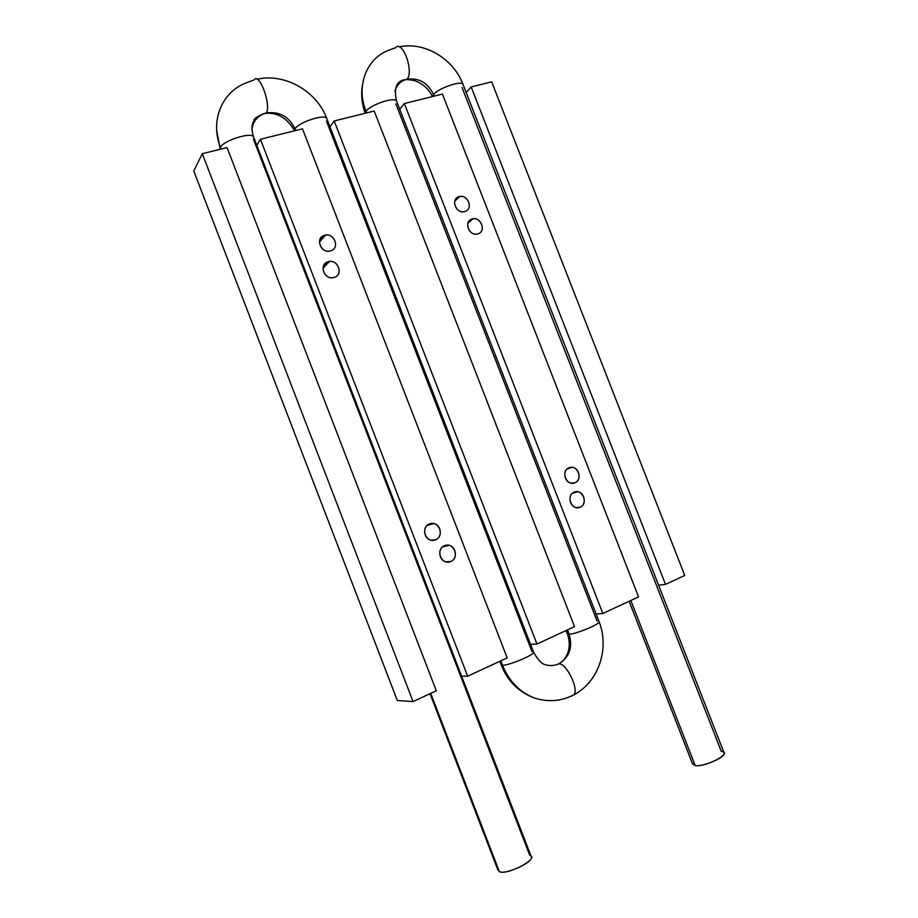 <?xml version="1.0" encoding="UTF-8"?>
<svg xmlns="http://www.w3.org/2000/svg" width="918" height="918" viewBox="0 0 918 918"><rect width="100%" height="100%" fill="white"/><g stroke="black" fill="none" stroke-linecap="round" stroke-linejoin="round"><path stroke-width="1.38" d="M389.14 50.1C366.592 58.109 355.725 85.971 366.007 111.285L366.638 112.903L366.007 111.285C370.149 104.973 393.822 96.815 396.427 100.796L396.817 101.806L396.427 100.796C393.822 96.815 370.149 104.973 366.007 111.285L365.192 113.258L366.007 111.285C355.725 85.971 366.592 58.109 389.14 50.1L395.509 47.77C402.417 39.336 414.19 71.352 407.076 79.2L405.572 79.625C400.064 81.622 396.507 85.5 394.901 91.249C396.507 85.5 400.064 81.622 405.572 79.625L407.076 79.2C418.952 77.674 427.788 82.792 433.583 94.554C427.788 82.792 418.952 77.674 407.076 79.2C414.19 71.352 402.417 39.336 395.509 47.77M402.566 80.268L406.777 79.545L402.566 80.268M432.504 96.551L433.583 94.554L434.191 96.126L433.583 94.554C438.276 88.346 460.549 80.497 462.913 84.181C460.549 80.497 438.276 88.346 433.583 94.554L432.504 96.551M502.525 665.298C509.134 681.408 519.875 692.356 534.758 698.139C519.875 692.356 509.134 681.408 502.525 665.298C508.652 665.584 533.553 655.222 533.645 652.365C533.553 655.222 508.652 665.584 502.525 665.298L500.803 660.834L502.525 665.298L501.021 664.494L502.525 665.298M571.375 696.234L574.186 694.616C578.776 688.11 566.096 662.819 558.798 663.806C554.415 665.825 549.893 666.112 545.246 664.678C549.893 666.112 554.415 665.825 558.798 663.806C566.096 662.819 578.776 688.11 574.186 694.616L571.375 696.234M533.415 651.78L533.645 652.365L533.415 651.78M574.06 694.811L577.56 692.62M598.972 621.383L599.179 621.922C599.133 624.538 575.735 634.166 569.114 634.258C572.924 647.362 569.493 657.219 558.798 663.806C569.493 657.219 572.924 647.362 569.114 634.258C575.735 634.166 599.133 624.538 599.179 621.922L598.972 621.383M253.896 137.803L253.425 136.575C250.281 131.963 223.12 140.798 220.446 147.339L220.217 149.255L220.446 147.339C209.97 121.337 221.628 92.42 245.576 83.09L254.079 79.958C259.151 71.593 271.579 105.237 266.277 112.96L264.212 113.58C256.799 116.529 252.714 122.014 251.945 130.023C252.714 122.014 256.799 116.529 264.212 113.58L266.277 112.96C279.359 111.216 288.952 116.517 295.057 128.864C288.952 116.517 279.359 111.216 266.277 112.96C271.579 105.237 259.151 71.593 254.079 79.958M262.755 113.924L266.059 113.316L262.755 113.924M294.517 130.815L295.057 128.864L295.699 130.517L295.057 128.864C298.522 122.427 323.825 113.947 326.67 118.238C323.825 113.947 298.522 122.427 295.057 128.864L294.517 130.815M629.14 601.267L692.482 763.73L695.19 765.589L630.827 600.487L695.19 765.589C702.958 766.989 725.002 757.66 724.233 753.299L723.877 752.37M463.269 85.099L462.913 84.181L463.269 85.099M567.427 629.909L569.114 634.258L567.244 633.535L569.114 634.258L567.427 629.909M327.106 119.351L326.67 118.238L327.106 119.351M245.576 83.09C221.628 92.42 209.97 121.337 220.446 147.339L221.1 149.037L220.446 147.339C223.12 140.798 250.281 131.963 253.425 136.575L531.006 856.001M430.014 693.687L497.843 869.839L499.403 871.733L430.714 693.365L499.403 871.733C505.864 874.808 532.268 862.84 531.488 857.24M253.448 139.169L529.743 855.278C540.254 857.837 507.941 875.474 499.403 871.733M326.429 121.096L531.97 651.573M556.79 664.621L558.798 663.806L556.79 664.621M395.876 103.895L597.125 621.211M462.041 87.497L721.307 751.429C733.918 752.244 706.183 767.391 695.19 765.589M450.646 561.518L448.018 562.08L450.646 561.518C457.749 558.947 456.476 546.646 448.994 545.349L444.541 545.717C437.484 548.195 438.586 560.428 446.01 561.862L450.646 561.518C441.42 565.832 434.994 549.205 444.541 545.717C453.744 541.471 460.125 557.972 450.646 561.518M435.534 539.784L433.721 540.266L435.534 539.784C442.786 537.237 441.374 524.763 433.721 523.581L429.429 523.96C422.234 526.427 423.473 538.832 431.058 540.151L435.534 539.784C426.239 544.041 419.813 527.38 429.429 523.96C438.701 519.795 445.092 536.307 435.534 539.784M580.073 507.229L578.294 507.688L580.073 507.229C586.866 504.797 584.869 492.438 577.594 491.773L574.209 492.186C567.45 494.538 569.309 506.874 576.55 507.643L580.073 507.229C571.696 511.165 565.534 495.341 574.209 492.186C582.563 488.33 588.69 504.028 580.073 507.229M574.875 482.753L573.693 483.109L574.875 482.753C581.771 480.355 579.591 467.836 572.212 467.342L569.034 467.755C562.172 470.073 564.203 482.57 571.558 483.166L574.875 482.753C566.509 486.609 560.359 470.819 569.034 467.755C577.388 463.98 583.492 479.644 574.875 482.753M468.249 222.328L472.104 219.012C463.797 221.043 468.352 235.605 476.832 234.101L477.899 233.872C486.242 231.761 481.514 217.176 473.022 218.817L468.249 222.328M454.972 200.457L459.08 196.659C450.589 198.655 455.443 213.446 464.026 211.702L464.864 211.519C473.39 209.43 468.352 194.605 459.769 196.498L454.972 200.457M323.159 267.081L328.116 261.768C319.097 263.982 323.377 279.026 332.66 277.718L334.163 277.42C343.252 275.113 338.719 259.989 329.401 261.504L328.116 261.768L323.159 267.081M319.487 241.136L324.559 235.306C315.356 237.487 320.061 252.806 329.436 251.153L330.583 250.912C339.855 248.629 334.898 233.241 325.5 235.1L319.487 241.136M227.044 147.569L436.302 690.772L227.044 147.569L202.304 153.708L193.767 170.955L397.31 700.514L193.767 170.955L202.304 153.708L413.054 701.559L202.304 153.708L227.044 147.569M461.616 676.141L467.664 676.21L260.425 139.272L256.81 145.377L260.425 139.272L467.664 676.21L507.184 657.873L302.492 128.83L260.425 139.272L302.492 128.83L507.184 657.873L467.664 676.21L461.616 676.141M330.583 250.912C321.013 254.148 314.667 237.716 324.559 235.306C334.118 232.151 340.417 248.434 330.583 250.912M334.163 277.42C324.57 280.759 318.213 264.281 328.116 261.768C337.686 258.509 344.009 274.849 334.163 277.42M530.535 644.333L536.973 644.046L334.198 120.958L330.021 126.879L334.198 120.958L536.973 644.046L574.519 626.615L374.2 111.021L334.198 120.958L374.2 111.021L574.519 626.615L536.973 644.046L530.535 644.333M596.115 614.062L602.839 613.476L404.368 103.539L399.732 109.276L404.368 103.539L602.839 613.476L638.561 596.895L442.442 94.084L404.368 103.539L442.442 94.084L638.561 596.895L602.839 613.476L596.115 614.062M464.864 211.519C456.177 214.468 450.084 198.827 459.08 196.659C467.755 193.767 473.803 209.281 464.864 211.519M477.899 233.872C469.247 236.901 463.165 221.261 472.104 219.012C480.734 216.063 486.781 231.566 477.899 233.872M658.596 585.214L665.516 584.387L471.163 86.946L466.16 92.511L471.163 86.946L665.516 584.387L684.748 575.46L491.669 81.851L471.163 86.946L491.669 81.851L684.748 575.46L665.516 584.387L658.596 585.214M397.31 700.514L413.054 701.559L436.302 690.772L413.054 701.559L397.31 700.514M362.449 85.099C360.889 94.474 361.807 103.837 365.192 113.178M432.378 96.574C430.083 91.674 426.767 87.68 422.429 84.617C417.346 81.759 416.405 80.21 406.777 79.545L405.572 79.625C396.76 80.371 393.707 87.417 396.427 100.796L599.179 621.922C609.586 648.578 598.754 681.695 574.186 694.616C561.736 701.214 548.597 702.385 534.758 698.139C518.865 692.275 507.688 681.248 501.251 665.08M545.246 664.678C541.895 664.047 538.028 659.95 533.645 652.365L326.67 118.238C316.848 91.536 285.268 72.809 257.074 79.223M216.671 130.276L220.091 148.498M294.483 130.494C287.036 118.147 277.557 112.421 266.059 113.316L264.212 113.58C257.281 116.345 253.85 118.72 253.907 120.706C253.379 121.876 250.304 125.502 253.425 136.575M724.233 753.299L462.913 84.181C453.63 59.28 425.114 41.276 399.158 46.864M499.794 661.304L501.021 664.494M562.206 661.717C569.275 654.018 571.03 644.803 567.473 634.074M567.244 633.535L566.085 630.54M325.5 235.1L319.418 242.088M329.401 261.504L322.975 268.366M459.769 196.498L454.743 201.134M473.022 218.817L467.905 223.212M572.212 467.342L567.049 469.018M577.594 491.773L572.522 493.207M433.721 523.581L426.904 525.635M448.994 545.349L442.51 546.956"/></g></svg>
